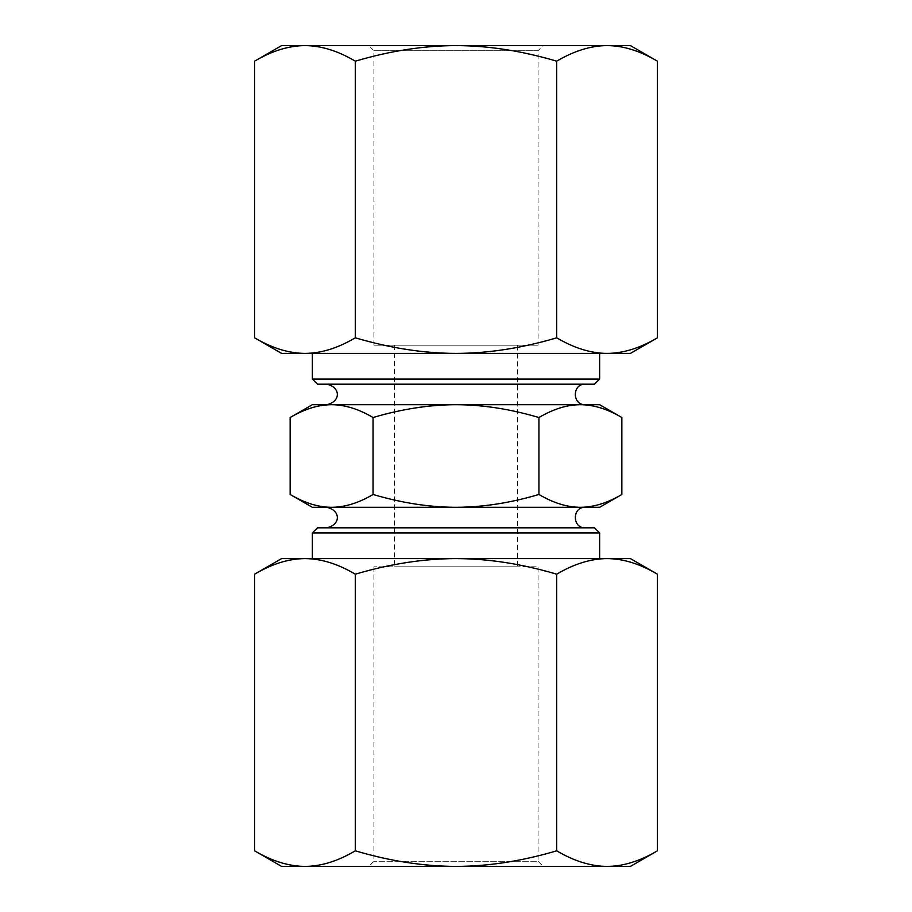 <?xml version="1.0" encoding="UTF-8"?>
<svg xmlns="http://www.w3.org/2000/svg" width="912" height="912" viewBox="0 0 912 912"><rect width="100%" height="100%" fill="white"/><g stroke="black" fill="none" stroke-linecap="round" stroke-linejoin="round"><path stroke-width="0.68" stroke-dasharray="4.56 3.42" d="M538.08 345.192L373.92 345.192L538.08 345.192L538.08 50.73L373.92 50.73L538.08 50.73L543.21 45.6L368.79 45.6L543.21 45.6M630.42 45.6L281.58 45.6M543.21 866.4L368.79 866.4L543.21 866.4L538.08 861.27L373.92 861.27L538.08 861.27L538.08 566.808L373.92 566.808L538.08 566.808M281.58 866.4L630.42 866.4M317.49 527.82L594.51 527.82M599.64 532.95L312.36 532.95M585.276 527.82L326.724 527.82L585.276 527.82M599.64 558.6L312.36 558.6L599.64 558.6M312.36 379.05L599.64 379.05M594.51 384.18L317.49 384.18M585.276 384.18L326.724 384.18L585.276 384.18M599.64 353.4L312.36 353.4L599.64 353.4M312.36 507.3L599.64 507.3M331.603 507.3L580.397 507.3C567.15 507.254 553.322 502.979 538.935 494.475C510.139 502.979 482.494 507.254 456 507.3C429.506 507.254 401.861 502.979 373.065 494.475C358.678 502.979 344.85 507.254 331.603 507.3C318.356 507.254 304.528 502.979 290.141 494.475M599.64 404.7L312.36 404.7M585.276 404.7L331.603 404.7C344.85 404.746 358.678 409.021 373.065 417.525C401.861 409.021 429.506 404.746 456 404.7C482.494 404.746 510.139 409.021 538.935 417.525C553.322 409.021 567.15 404.746 580.397 404.7L585.276 404.7M657.404 850.816C639.985 861.133 623.192 866.332 607.05 866.4C590.908 866.332 574.127 861.133 556.696 850.816C521.858 861.133 488.285 866.332 456 866.4C423.715 866.332 390.142 861.133 355.304 850.816C337.873 861.133 321.092 866.332 304.95 866.4C288.808 866.332 272.015 861.133 254.596 850.816M254.596 574.184C272.061 563.855 288.842 558.657 304.95 558.6L281.58 558.6M355.304 574.184C390.222 563.855 423.795 558.657 456 558.6L304.95 558.6C321.047 558.657 337.839 563.855 355.304 574.184L355.304 850.816M556.696 574.184C574.161 563.855 590.953 558.657 607.05 558.6L456 558.6C488.205 558.657 521.778 563.855 556.696 574.184L556.696 850.816M630.42 558.6L607.05 558.6C623.158 558.657 639.939 563.855 657.404 574.184M657.404 337.816C639.939 348.145 623.158 353.343 607.05 353.4L630.42 353.4M607.05 353.4C590.953 353.343 574.161 348.145 556.696 337.816C521.778 348.145 488.205 353.343 456 353.4L607.05 353.4M456 353.4C423.795 353.343 390.222 348.145 355.304 337.816C337.839 348.145 321.047 353.343 304.95 353.4L456 353.4M281.58 353.4L304.95 353.4C288.842 353.343 272.061 348.145 254.596 337.816M254.596 61.184C272.061 50.855 288.842 45.657 304.95 45.6C321.047 45.657 337.839 50.855 355.304 61.184C390.222 50.855 423.795 45.657 456 45.6C488.205 45.657 521.778 50.855 556.696 61.184C574.161 50.855 590.953 45.657 607.05 45.6C623.158 45.657 639.939 50.855 657.404 61.184M290.141 417.525C304.528 409.021 318.356 404.746 331.603 404.7M580.397 404.7C593.644 404.746 607.472 409.021 621.859 417.525M621.859 494.475C607.472 502.979 593.644 507.254 580.397 507.3M556.696 61.184L556.696 337.816M355.304 61.184L355.304 337.816M538.935 417.525L538.935 494.475M373.065 417.525L373.065 494.475M517.56 566.808L394.44 566.808L517.56 566.808L517.56 345.192L394.44 345.192L517.56 345.192M373.92 345.192L373.92 50.73L368.79 45.6M373.92 566.808L373.92 861.27L368.79 866.4M394.44 345.192L394.44 566.808"/><path stroke-width="1.37" d="M254.596 61.184L281.58 45.6L630.42 45.6L657.404 61.184C639.939 50.855 623.158 45.657 607.05 45.6C590.953 45.657 574.161 50.855 556.696 61.184C521.778 50.855 488.205 45.657 456 45.6C423.795 45.657 390.222 50.855 355.304 61.184C337.839 50.855 321.047 45.657 304.95 45.6C288.842 45.657 272.061 50.855 254.596 61.184L254.596 337.816C272.061 348.145 288.842 353.343 304.95 353.4C321.047 353.343 337.839 348.145 355.304 337.816C390.222 348.145 423.795 353.343 456 353.4L281.58 353.4L254.596 337.816M304.95 866.4L281.58 866.4L254.596 850.816C272.015 861.133 288.808 866.332 304.95 866.4C321.092 866.332 337.873 861.133 355.304 850.816C390.142 861.133 423.715 866.332 456 866.4L304.95 866.4M657.404 850.816L630.42 866.4L456 866.4C488.285 866.332 521.858 861.133 556.696 850.816C574.127 861.133 590.908 866.332 607.05 866.4C623.192 866.332 639.985 861.133 657.404 850.816L657.404 574.184C639.939 563.855 623.158 558.657 607.05 558.6L630.42 558.6L657.404 574.184M599.64 532.95L594.51 527.82L317.49 527.82L312.36 532.95L599.64 532.95L599.64 558.6M599.64 379.05L312.36 379.05L317.49 384.18L594.51 384.18L599.64 379.05L599.64 353.4M585.276 527.82C572.041 528.379 572.041 506.741 585.276 507.3M580.397 507.3L456 507.3C482.494 507.254 510.139 502.979 538.935 494.475C553.322 502.979 567.15 507.254 580.397 507.3C593.644 507.254 607.472 502.979 621.859 494.475L599.64 507.3L312.36 507.3L290.141 494.475C304.528 502.979 318.356 507.254 331.603 507.3C344.85 507.254 358.678 502.979 373.065 494.475C401.861 502.979 429.506 507.254 456 507.3L331.603 507.3M331.603 404.7C318.356 404.746 304.528 409.021 290.141 417.525L312.36 404.7L599.64 404.7L621.859 417.525C607.472 409.021 593.644 404.746 580.397 404.7C567.15 404.746 553.322 409.021 538.935 417.525C510.139 409.021 482.494 404.746 456 404.7C429.506 404.746 401.861 409.021 373.065 417.525C358.678 409.021 344.85 404.746 331.603 404.7L580.397 404.7M585.276 404.7C572.041 405.259 572.041 383.621 585.276 384.18M254.596 574.184L281.58 558.6L304.95 558.6C288.842 558.657 272.061 563.855 254.596 574.184L254.596 850.816M607.05 558.6C590.953 558.657 574.161 563.855 556.696 574.184C521.778 563.855 488.205 558.657 456 558.6L607.05 558.6M456 558.6C423.795 558.657 390.222 563.855 355.304 574.184C337.839 563.855 321.047 558.657 304.95 558.6L456 558.6M556.696 337.816C574.161 348.145 590.953 353.343 607.05 353.4L456 353.4C488.205 353.343 521.778 348.145 556.696 337.816L556.696 61.184M657.404 337.816L630.42 353.4L607.05 353.4C623.158 353.343 639.939 348.145 657.404 337.816L657.404 61.184M621.859 417.525L621.859 494.475M538.935 417.525L538.935 494.475M373.065 417.525L373.065 494.475M290.141 417.525L290.141 494.475M355.304 574.184L355.304 850.816M556.696 574.184L556.696 850.816M355.304 61.184L355.304 337.816M312.36 532.95L312.36 558.6M312.36 353.4L312.36 379.05M326.724 507.3C340.803 510.367 341.008 524.719 326.724 527.82M326.724 384.18C340.803 387.247 341.008 401.599 326.724 404.7"/></g></svg>
